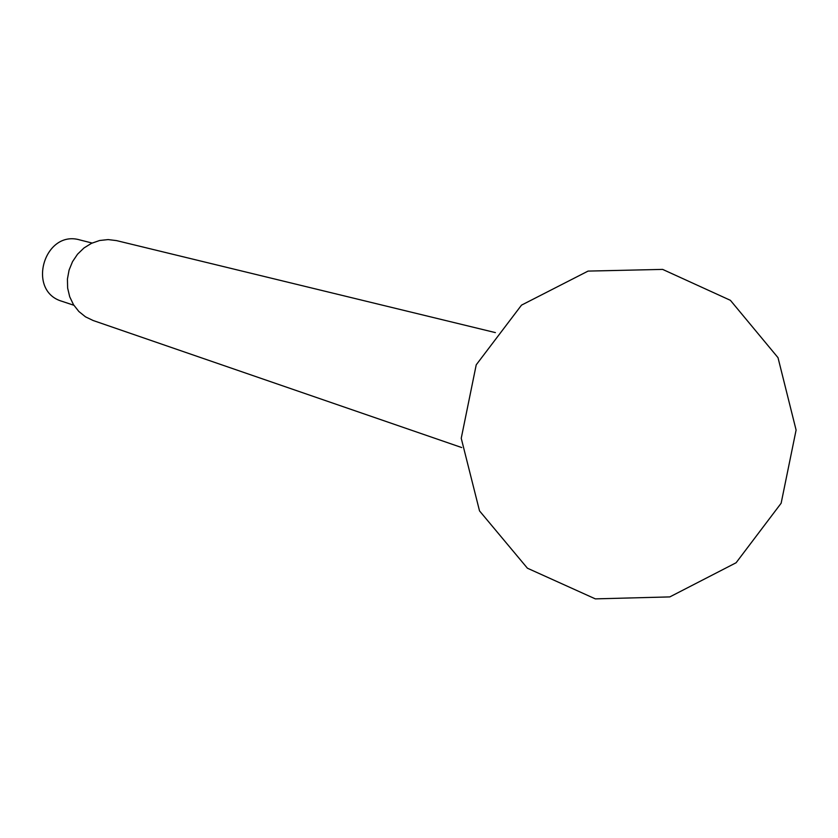 <?xml version="1.0" encoding="UTF-8"?>
<svg xmlns="http://www.w3.org/2000/svg" width="838" height="838" viewBox="0 0 838 838"><rect width="100%" height="100%" fill="white"/><g stroke="black" fill="none" stroke-linecap="round" stroke-linejoin="round"><path stroke-width="1.26" d="M73.88 305.273L62.085 301.334C26.114 291.111 44.267 229.183 80.06 239.993L92.117 243.041M461.696 447.544L93.123 320.504L85.497 316.837L78.845 311.485L73.493 304.676L69.701 296.736L67.637 288.052L67.428 279.023L69.083 270.077L72.518 261.666L77.567 254.176L83.989 247.964L91.468 243.334L99.649 240.496L108.133 239.584L116.534 240.611L495.384 332.602M595.347 598.877L669.813 596.907L736.099 562.759L781.142 503.229L796.1 430.051L778.01 357.658L730.401 300.318L662.628 269.396L588.067 271.093L521.508 305.137L476.225 364.823L461.235 438.284L479.525 510.897L527.416 568.206L595.347 598.877"/></g></svg>
